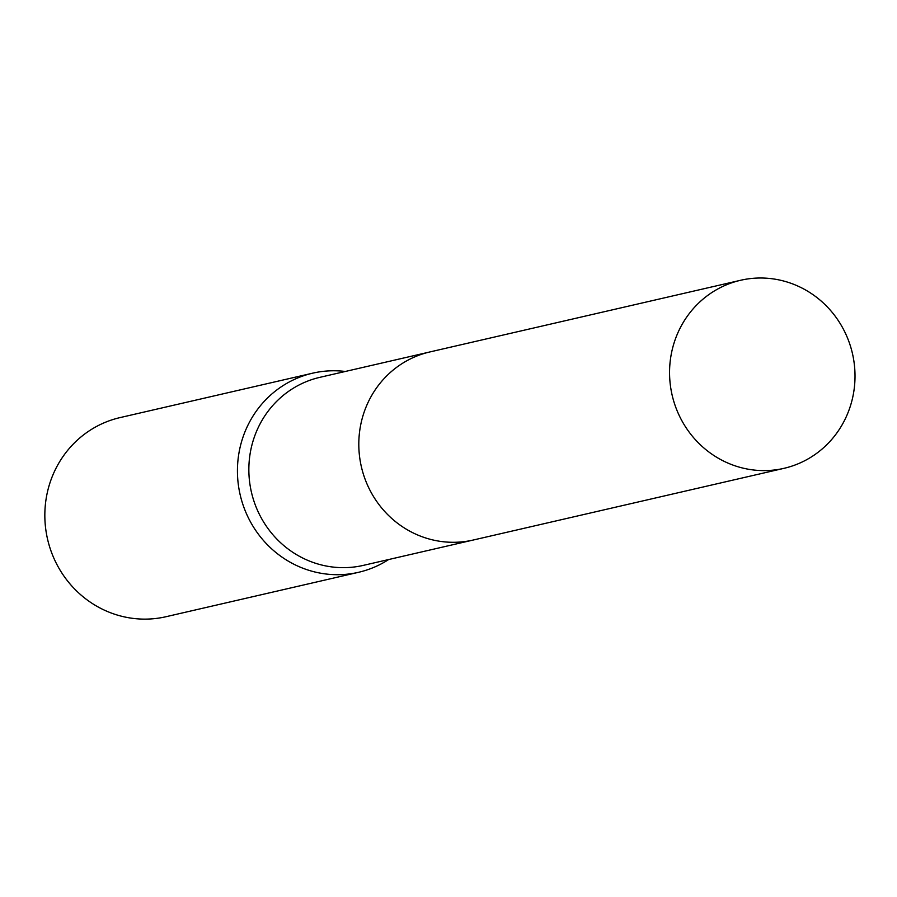 <?xml version="1.0" encoding="UTF-8"?>
<svg xmlns="http://www.w3.org/2000/svg" width="897" height="897" viewBox="0 0 897 897"><rect width="100%" height="100%" fill="white"/><g stroke="black" fill="none" stroke-linecap="round" stroke-linejoin="round"><path stroke-width="1.35" d="M428.474 352.286L319.893 377.334A96.495 92.526 77 0 0 248.861 467.954A96.495 92.526 77 0 0 316.843 563.675A96.495 92.526 77 0 0 363.274 565.39L471.856 540.342M345.3 371.47A102.168 97.964 77 0 0 312.649 373.174A102.168 97.964 77 0 0 237.447 469.131A102.168 97.964 77 0 0 309.42 570.481A102.168 97.964 77 0 0 358.576 572.297A102.168 97.964 77 0 0 388.67 559.526M312.649 373.174L120.052 417.598A102.168 97.964 77 0 0 44.85 513.555A102.168 97.964 77 0 0 116.823 614.916A102.168 97.964 77 0 0 165.99 616.721L358.576 572.297M851.657 401.699A96.495 92.526 77 0 0 740.597 280.279A96.495 92.526 77 0 0 672.918 346.915A96.495 92.526 77 0 0 783.978 468.335A96.495 92.526 77 0 0 851.657 401.699M740.597 280.279L429.854 351.949A96.506 92.537 77 0 0 362.164 418.596A96.506 92.537 77 0 0 473.235 540.028L783.978 468.335"/></g></svg>
